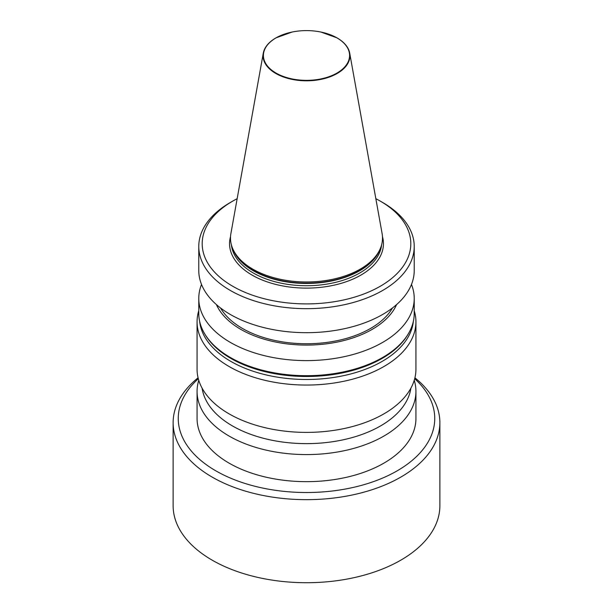 <?xml version="1.0" encoding="UTF-8"?>
<svg xmlns="http://www.w3.org/2000/svg" width="613" height="613" viewBox="0 0 613 613"><rect width="100%" height="100%" fill="white"/><g stroke="black" fill="none" stroke-linecap="round" stroke-linejoin="round"><path stroke-width="0.92" d="M198.773 310.745A109.436 63.185 0 0 0 197.064 321.871L197.064 369.21A109.436 63.185 0 0 0 229.116 413.882A109.436 63.185 0 0 0 348.383 427.583A109.436 63.185 0 0 0 415.936 369.21L415.936 321.871A109.436 63.185 0 0 0 414.227 310.745M198.313 378.719A128.247 74.043 0 0 0 215.814 470.83A128.247 74.043 0 0 0 386.749 476.232A128.247 74.043 0 0 0 414.687 378.719M198.083 377.815A133.373 77 0 0 0 173.127 422.663A133.373 77 0 0 0 212.19 477.113A133.373 77 0 0 0 357.54 493.802A133.373 77 0 0 0 439.873 422.663A133.373 77 0 0 0 414.917 377.815M173.127 422.663L173.127 505.717A133.373 77 0 0 0 212.19 560.167A133.373 77 0 0 0 357.54 576.856A133.373 77 0 0 0 439.873 505.717L439.873 422.663M281.689 35.14A43.439 25.079 0 0 0 276.08 37.83A43.439 25.079 0 0 0 263.291 53.139A43.439 25.079 0 0 0 275.789 73.46A43.439 25.079 0 0 0 325.174 78.372A43.439 25.079 0 0 0 349.709 53.139A43.439 25.079 0 0 0 337.211 37.998A43.439 25.079 0 0 0 336.92 37.83A43.439 25.079 0 0 0 331.311 35.14M276.034 73.07A43.086 24.872 0 0 0 336.966 73.07A43.086 24.872 0 0 0 336.966 37.891A43.086 24.872 0 0 0 320.86 32.029A43.086 24.872 0 0 0 292.14 32.029A43.086 24.872 0 0 0 276.034 73.07M263.291 53.139L230.894 233.568A76.012 43.883 0 0 0 233.047 249.384A76.012 43.883 0 0 0 252.755 269.122A76.012 43.883 0 0 0 326.231 280.47A76.012 43.883 0 0 0 379.953 249.384A76.012 43.883 0 0 0 382.106 233.568L349.709 53.139M232.741 286.263A104.31 60.22 0 0 0 380.259 286.263A104.31 60.22 0 0 0 380.259 201.102L382.673 202.497A107.727 62.197 0 0 1 414.227 246.472A107.727 62.197 0 0 1 347.724 303.933A107.727 62.197 0 0 1 230.327 290.455A107.727 62.197 0 0 1 198.773 246.472A107.727 62.197 0 0 1 230.327 202.497L232.741 201.102A104.31 60.22 0 0 0 232.741 286.263M198.773 246.472L198.773 270.486A107.727 62.197 0 0 0 230.327 314.469A107.727 62.197 0 0 0 347.724 327.947A107.727 62.197 0 0 0 414.227 270.486L414.227 246.472M220.511 307.956A90.624 52.32 0 0 0 242.419 328.43A90.624 52.32 0 0 0 392.489 307.956M216.427 304.607A92.915 53.645 0 0 0 240.794 329.365A92.915 53.645 0 0 0 331.158 343.157A92.915 53.645 0 0 0 396.573 304.607M201.524 284.455A107.727 62.197 0 0 0 198.773 298.416A107.727 62.197 0 0 0 230.327 342.391A107.727 62.197 0 0 0 347.724 355.877A107.727 62.197 0 0 0 414.227 298.416A107.727 62.197 0 0 0 411.476 284.455M198.773 298.416L198.773 313.496A107.727 62.197 0 0 0 204.796 334.001A107.727 62.197 0 0 0 230.327 357.471A107.727 62.197 0 0 0 408.204 334.001A107.727 62.197 0 0 0 414.227 313.496L414.227 298.416M204.796 334.001L205.439 335.066A107.045 61.798 0 0 0 230.81 358.39A107.045 61.798 0 0 0 407.561 335.066L408.204 334.001M199.654 321.434A107.045 61.798 0 0 0 230.81 361.379A107.045 61.798 0 0 0 344.437 375.47A107.045 61.798 0 0 0 413.346 321.434M197.064 321.871A109.436 63.185 0 0 0 229.116 366.543A109.436 63.185 0 0 0 348.383 380.244A109.436 63.185 0 0 0 415.936 321.871M198.765 380.305A109.436 63.185 0 0 0 197.064 391.401A109.436 63.185 0 0 0 229.116 436.073A109.436 63.185 0 0 0 348.383 449.773A109.436 63.185 0 0 0 415.936 391.401A109.436 63.185 0 0 0 414.235 380.305M415.936 391.401L415.936 418.472A109.436 63.185 180 0 1 348.383 476.845A109.436 63.185 180 0 1 229.116 463.152A109.436 63.185 180 0 1 197.064 418.472L197.064 391.401M382.673 202.497L380.259 201.102A104.31 60.22 0 0 0 375.846 198.696M237.154 198.696A104.31 60.22 0 0 0 232.741 201.102M233.047 249.384L233.714 250.832A75.322 43.485 0 0 0 253.238 270.387A75.322 43.485 0 0 0 326.047 281.635A75.322 43.485 0 0 0 379.286 250.832L379.953 249.384M232.94 249.146A75.238 43.439 0 0 0 253.299 270.739A75.238 43.439 0 0 0 327.786 281.681A75.238 43.439 0 0 0 380.06 249.146M231.392 244.832A75.238 43.439 0 0 0 253.299 273A75.238 43.439 0 0 0 333.242 282.892A75.238 43.439 0 0 0 381.608 244.832M230.534 236.61A76.947 44.427 0 0 0 252.089 275.099A76.947 44.427 0 0 0 341.533 283.237A76.947 44.427 0 0 0 382.466 236.61M202.129 388.213A104.731 60.465 0 0 0 232.442 425.92A104.731 60.465 0 0 0 342.498 439.95A104.731 60.465 0 0 0 410.871 388.213M336.92 37.83L320.86 32.029M276.08 37.83L292.14 32.029"/></g></svg>
